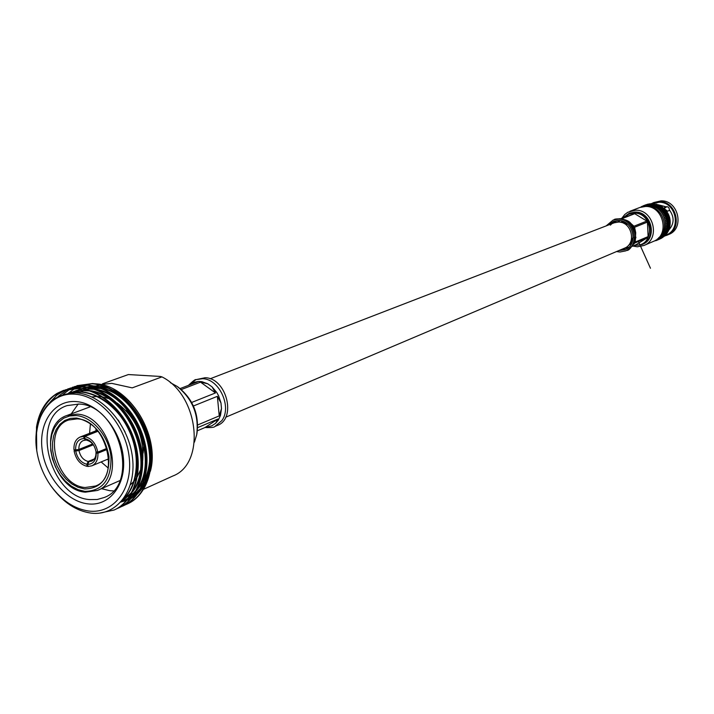 <?xml version="1.0" encoding="UTF-8"?>
<svg xmlns="http://www.w3.org/2000/svg" width="714" height="714" viewBox="0 0 714 714"><rect width="100%" height="100%" fill="white"/><g stroke="black" fill="none" stroke-linecap="round" stroke-linejoin="round"><path stroke-width="1.07" d="M210.112 378.795L614.129 222.822L618.386 222.054C631.747 221.492 636.852 243.733 624.411 248.213L225.678 417.244M631.033 240.895L633.193 237.628M627.802 224.321L623.982 223.473M625.107 222.536L622.046 222.661M623.161 221.429L620.591 222.286M634.951 245.161L635.656 245.188C655.015 246.366 653.506 212.513 634.139 213.138L628.722 214.2L624.161 217.324M633.934 245.589L641.877 244.616C657.273 239.003 650.954 211.567 634.398 212.317L629.177 213.254L623.045 217.752M641.877 244.616L642.538 244.34C657.924 238.717 651.614 211.308 635.067 212.067L629.177 213.254M632.809 246.071L637.343 246.794L643.841 245.527C660.655 239.351 653.729 209.389 635.63 210.228L627.856 212.219L624.741 214.521L621.823 218.225M643.841 245.527L653.587 241.323C670.25 235.201 663.422 205.623 645.501 206.471L639.887 207.471L629.962 211.237M666.992 235.218L668.786 234.442C684.922 228.516 678.371 200.018 661.021 200.866L653.756 202.535L659.209 201.553C676.586 200.714 683.155 229.283 666.992 235.218L664.636 236.013M665.127 235.54L661.396 237.45L665.145 235.218C681.995 230.854 676.56 201.464 658.995 202.285L652.587 203.722M651.32 203.722L653.756 202.535M644.26 206.507L648.526 205.927C665.145 205.132 672.347 232.059 657.407 238.967M652.462 203.606L648.446 204.811L652.694 203.829M648.446 204.811L647.884 205.596L647.723 204.847L651.114 203.802M650.918 203.633L647.723 204.847M646.902 204.918L646.402 205.73L646.188 205.025L649.544 203.918M649.392 203.811L646.188 205.025M645.385 205.177L644.947 206.007L644.688 205.337L647.991 204.186M647.893 204.133L644.688 205.337M643.903 205.57L643.528 206.426L643.225 205.81L646.286 204.65M642.225 206.792L643.225 205.81M642.073 206.828L642.448 206.176M641.011 207.096L641.824 206.408M640.547 207.238L641.056 206.926M663.868 208.318L664.6 208.274L665.359 206.614L659.62 205.453M664.645 208.149L666.938 206.649M656.077 206.489L656.844 206.873L660.004 205.65L659.236 205.266L655.256 207.051L655.39 206.185L654.604 205.864L657.772 204.65L665.359 206.614L665.769 206.846L664.984 207.417M664.056 208.479L667.554 211.192L669.759 210.318L669.366 209.836C674.569 217.19 674.319 223.991 668.607 230.229M669.152 210.559L669.366 209.836C669.232 207.471 668.072 206.462 665.885 206.801L665.769 206.846M664.136 208.434L664.877 206.774M651.552 205.052L654.729 203.838L650.873 205.757L650.829 204.945L649.999 204.856L653.185 203.642L654.265 204.008M650.829 204.945L654.006 203.731M654.604 205.864L653.828 206.48L653.899 205.623L653.087 205.382L656.264 204.168L657.344 204.811M653.899 205.623L657.067 204.409M655.39 206.185L658.558 204.963L658.826 205.427M658.861 208.131L659.558 208.658L662.708 207.426L662.012 206.908L657.969 208.577L658.228 207.703L657.496 207.247L660.655 206.025L661.601 207.069M658.228 207.703L661.387 206.48M664.493 209.032L660.405 210.585L660.798 209.729L660.147 209.148L663.297 207.908L666.608 211.576L668.92 215.985L670.071 220.831L670.071 224.99L666.956 226.293L667.028 225.428L666.153 225.08L670.178 223.357M660.798 209.729L663.949 208.497M661.351 210.273L661.958 210.916L665.1 209.666M665.6 210.255L662.458 211.496L663.011 212.192L666.153 210.942M666.608 211.576L663.467 212.826L663.958 213.566L667.09 212.308M667.501 212.977L664.359 214.236L664.796 215.012L667.92 213.754M668.268 214.45L665.145 215.717L665.502 216.529L668.634 215.262M668.92 215.985L665.796 217.252L666.091 218.1L669.214 216.824M669.437 217.574L666.314 218.85L666.537 219.707L669.661 218.43M669.821 219.189L666.697 220.474L666.849 221.349L669.973 220.064M670.071 220.831L666.947 222.116L667.028 223L670.151 221.706M670.178 222.482L667.063 223.777L667.063 224.66M670.151 224.125L667.028 225.428M669.67 225.16L669.83 226.597L666.706 227.918L666.858 227.061L666.019 226.659L666.956 226.293M669.973 225.749L666.858 227.061M669.429 226.775L669.446 228.168L666.323 229.489L666.546 228.658L665.751 228.203L666.706 227.918M669.67 227.338L666.546 228.658M669.045 228.346L668.929 229.694L665.805 231.015L666.1 230.211L665.359 229.712L666.323 229.489M669.223 228.891L666.1 230.211M668.518 229.863L668.286 231.149L665.162 232.478L665.519 231.711L664.823 231.175L665.805 231.015M668.643 230.381L665.519 231.711M667.858 231.327L667.519 232.523L664.386 233.862L664.814 233.13L664.172 232.568L665.162 232.478M667.938 231.8L664.814 233.13M667.081 232.71L666.626 233.817L663.502 235.156L663.984 234.478L663.404 233.88L664.386 233.862M667.117 233.139L663.984 234.478M666.171 234.013L665.635 235.013L662.503 236.361L663.047 235.736L662.521 235.111L663.502 235.156M666.18 234.388L663.047 235.736M664.02 236.325L660.2 238.431L660.852 237.923L660.45 237.271L661.396 237.45M663.984 236.575L660.852 237.923M662.788 237.316L658.924 239.279L659.611 238.842L659.281 238.181L660.2 238.431M662.753 237.485L659.611 238.842M661.467 238.181L657.567 240.002L658.299 239.636L658.031 238.976L658.924 239.279M661.441 238.28L658.299 239.636M660.066 238.922L656.157 240.591L655.568 240.297M656.086 240.556L654.47 240.904M654.551 240.957L653.783 241.234M669.161 228.712L669.339 228.212M669.643 227.275L669.812 226.606M669.902 226.213C671.151 218.243 668.554 211.835 662.119 206.98M662.012 206.908L661.405 206.533M660.566 206.06L660.075 205.81M660.004 205.65L660.245 206.185M662.708 207.426L662.887 208.077M656.916 240.297L656.71 239.645L657.567 240.002M661.994 236.887L661.539 236.245L662.503 236.361M667.063 223.777L666.153 223.491L667.028 223M666.947 222.116L666.019 221.893L666.849 221.349M666.697 220.474L665.743 220.305L666.537 219.707M666.314 218.85L665.341 218.752L666.091 218.1M665.796 217.252L664.805 217.226L665.502 216.529M665.145 215.717L664.154 215.753L664.796 215.012M664.359 214.236L663.377 214.343L663.958 213.566M663.467 212.826L662.485 213.004L663.011 212.192M662.458 211.496L661.494 211.746L661.958 210.916M660.147 209.148L659.218 209.523L659.558 208.658M657.496 207.247L656.639 207.747L656.844 206.873M653.087 205.382L652.364 206.051L652.373 205.213M649.999 204.856L649.374 205.605L649.276 204.82M666.153 225.08L669.786 223.571M666.153 223.491L669.786 221.983M666.019 221.893L669.652 220.394M665.743 220.305L669.384 218.823M665.341 218.752L668.982 217.27M664.805 217.226L668.447 215.753M664.154 215.753L667.795 214.289M663.377 214.343L667.019 212.879M662.485 213.004L666.135 211.549M661.494 211.746L665.145 210.3M660.405 210.585L664.065 209.14M629.427 244.108L631.863 242.938M630.203 242.822L632.738 240.484M626.91 223.964L626.41 225.088M631.658 238.048L632.8 238.503M618.735 250.623L625.062 249.668C638.932 244.652 633.22 219.841 618.315 220.474L613.585 221.322L608.373 225.044M610.363 225.16L613.576 222.063L618.467 220.474M616.521 251.56L619.859 252.015L625.625 250.909C640.69 245.42 634.46 218.43 618.244 219.136L613.13 220.046L606.132 225.91M621.635 218.823L634.719 213.7L646.839 221.063L633.952 226.231L629.73 222.447L633.898 227.534L635.71 232.71L635.255 242.019L648.107 236.602L647.598 237.61L636.174 244.634L632.042 246.401M633.55 244.393L634.746 243.046L647.598 237.61M635.71 232.71L634.567 227.275L647.437 222.099L648.107 236.602M646.839 221.063L647.437 222.099M620.546 218.716L634.719 213.7M625.062 219.796L629.73 222.447M622.662 248.963L628.811 247.214M78.486 393.075L84.841 389.96M86.198 389.505L89.259 388.728M90.232 388.55L91.338 388.38M92.249 388.273L101.067 388.496M102.468 383.82L128.368 374.555L160.195 376.448L161.953 376.885L132.224 387.872L111.768 383.373L99.648 384.659M93.802 385.953L98.229 386.006L108.626 388.22M113.142 390.058C137.267 400.706 155.429 435.79 151.279 463.984M149.878 471.294C147.86 478.898 144.54 485.234 139.908 490.322M138.855 491.419L133.081 496.096M93.891 385.971L98.148 386.033L109.09 388.434M113.803 390.442C137.222 401.286 154.822 435.076 151.35 462.779M150.02 470.481C148.057 478.362 144.71 484.931 139.989 490.188M138.927 491.312L133.099 496.069M125.923 410.496L130.26 414.049M132.733 416.646L134.964 419.421M143.077 438.155L143.568 441.43M143.809 445.161L143.148 453.042M76.273 401.58C98.077 403.062 120.496 429.319 123.308 457.156C126.44 485.029 109.42 506.717 87.76 503.852C66.143 501.398 45.062 475.872 42.055 448.999C38.726 422.108 54.416 399.679 76.273 401.58M89.669 499.586L97.238 499.505L104.324 497.471C140.328 484.547 118.899 404.749 78.968 404.062L67.125 405.597C29.613 416.949 49.141 497.096 89.669 499.586M95.872 451.15C94.551 445.117 91.481 441.466 86.644 440.199L84.868 438.601L84.636 436.513C91.579 438.235 95.962 443.43 97.782 452.114L96.104 451.944L95.872 451.15M93.802 459.593L89.027 461.565L91.633 461.11C94.685 459.629 96.14 456.674 95.988 452.248L96.613 451.998M87.938 466.028L87.117 466.367C80.227 464.591 75.88 459.414 74.086 450.837L76.809 449.74M97.782 430.926L83.761 436.433L80.182 437.004C75.729 439.101 73.658 443.34 73.961 449.74L75.604 449.909C75.523 442.716 78.317 438.923 84.002 438.521L85.769 440.119L83.306 440.538C80.182 442.011 78.71 444.983 78.87 449.463L75.604 449.909M101.495 488.662L109.751 490.696L113.392 490.893M130.43 484.761L133.893 481.397M134.643 480.513L136.722 477.639M137.436 476.488L140.301 470.437M141.113 468.027L142.22 463.556M142.72 460.45C144.246 436.486 135.731 417.351 117.167 403.062M114.767 401.563L110.197 399.269M108.162 398.474L103.137 397.073M101.924 396.85L98.273 396.484M75.14 392.816L76.246 391.995M76.514 391.808L78.361 390.603M78.638 390.442L81.566 388.916M83.208 388.211L84.234 387.827M92.704 386.042L86.617 387.086L92.624 386.024M68.205 393.423L74.836 388.478M75.184 388.273L77.844 386.926M78.272 386.729L81.949 385.346M82.645 385.141L91.767 383.739M94.908 383.793L95.971 383.864C129.207 385.042 160.391 435.201 150.368 471.311M75.452 394.244C49.685 391.629 31.47 419.413 36.825 450.989C38.851 463.725 43.572 475.381 50.98 485.939C61.663 500.478 74.194 508.832 88.563 511.001C113.267 514.348 132.813 489.652 129.252 457.754C126.066 425.892 100.353 395.859 75.452 394.244M50.56 485.341L51.649 486.903C62.957 502.245 76.103 510.992 91.089 513.125C116.311 516.409 136.356 491.08 132.563 458.218C129.047 425.053 102.156 394.128 76.095 392.861C51.729 393.655 38.36 408.774 35.986 438.209L36.521 448.722M36.994 452.016L36.744 450.498C33.674 424.562 40.412 405.543 56.977 393.432L63.198 390.549L78.379 388.568C101.727 390.174 126.298 413.495 134.643 443.01C142.961 471.802 133.705 501.389 114.097 510.028L99.621 513.134M36.744 450.498L36.485 427.142C39.065 411.576 45.892 400.349 56.977 393.432M36.61 449.695L36.887 451.391M77.112 385.649L92.499 383.561C115.704 385.105 140.096 408.149 148.325 437.343C156.527 465.84 147.254 495.159 127.726 503.772L125.53 504.691M63.055 394.467L70.267 388.835M70.534 388.675L72.409 387.64M72.685 387.506L74.595 386.613M74.872 386.497L91.936 383.757C115.15 385.31 139.542 408.363 147.78 437.575C155.991 466.081 146.718 495.4 127.19 504.022L125.262 504.834M72.596 387.238L88.009 385.149C111.268 386.72 135.714 409.845 143.978 439.146C152.216 467.732 142.943 497.14 123.397 505.762L123.12 505.887M58.048 396.565L67.866 389.246M68.142 389.112L70.07 388.211M70.347 388.095L87.447 385.346C110.706 386.917 135.16 410.059 143.434 439.369C151.68 467.973 142.407 497.381 122.853 506.012L120.916 506.824M68.053 388.835L83.502 386.747C106.797 388.336 131.296 411.559 139.605 440.957C147.878 469.642 138.614 499.131 119.042 507.761L118.765 507.886M49.926 402.384L56.933 395.029L65.51 389.817M65.795 389.701L82.931 386.952C106.234 388.541 130.742 411.773 139.052 441.181C147.334 469.883 138.07 499.381 118.488 508.011L116.543 508.832M53.523 395.967L63.769 390.344L78.951 388.362C102.289 389.969 126.86 413.281 135.196 442.778C143.514 471.561 134.25 501.13 114.651 509.778L114.374 509.903M148.235 478.121L143.639 486.939L137.534 493.963M136.552 494.811L131.26 498.399M130.653 498.72L126.905 500.362M126.423 500.541L121.407 501.844M83.761 436.433L84.002 438.521M86.885 464.296C81.003 462.752 77.29 458.317 75.729 450.998L78.995 450.561C80.289 456.541 83.351 460.182 88.161 461.476L86.885 464.296L87.117 466.367M74.086 450.837L75.729 450.998M84.868 438.601C90.785 440.101 94.534 444.554 96.104 451.944M96.024 428.953L95.917 430.828M107.448 459.307L108.831 460.592M97.238 396.466L91.847 396.948M78.219 404.008L71.221 413.888M108.198 468.009L101.156 461.94M89.571 433.318L90.41 424.062M98.05 431.238L84.636 436.513M97.782 452.114L106.984 448.347M107.27 449.374L97.898 453.212C98.184 459.504 96.167 463.707 91.847 465.823L108.778 458.754M95.988 452.248L96.229 453.042C96.274 460.271 93.445 464.055 87.751 464.386L87.983 466.465L91.847 465.823M96.229 453.042L97.898 453.212M88.161 461.476L94.355 458.915M93.311 444.795L78.995 450.561M78.87 449.463L92.65 443.938M86.314 439.904L85.769 440.119M87.751 464.386L89.027 461.565M69.66 393.03C89.536 387.631 115.275 402.866 127.86 428.141C140.881 453.56 138.391 484.449 123.584 498.756M69.401 393.057L79.04 390.522L89.687 390.888M92.32 391.433C129.163 398.439 154.349 460.664 133.313 490.161M131.876 492.249L120.925 502.022M70.927 392.905L71.471 392.611M71.739 392.468L73.658 391.558M73.935 391.442L82.458 389.05M83.458 388.925L94.328 389.3M96.97 389.853C133.616 396.966 158.57 458.629 137.748 488.055M136.303 490.17L129.073 497.569M128.297 498.14L123.103 501.13L128.109 498.39M72.962 392.798L73.872 392.218M74.131 392.057L75.996 390.995M76.264 390.861L78.165 389.951M78.442 389.835L81.057 388.844M81.673 388.648L87.037 387.443M88.036 387.318L98.951 387.72M101.602 388.282C138.025 395.494 162.765 456.603 142.148 485.975M140.712 488.099L133.473 495.543M132.697 496.114L128.154 498.818M118.256 420.1L125.102 432.032M69.347 393.066C89.491 386.997 115.936 402.455 128.645 428.382C141.791 454.407 138.614 485.913 122.933 499.621M69.686 392.977L78.692 390.433L88.045 390.362M90.267 390.683C129.189 395.288 156.518 462.904 132.429 491.991M131.126 493.669L120.844 502.112M71.168 392.887L71.766 392.557M72.043 392.414L73.944 391.477M74.22 391.361L82.11 388.996M83.029 388.853L92.686 388.764M94.908 389.103C133.634 393.816 160.73 460.86 136.856 489.911M135.553 491.598L128.85 497.89M73.239 392.798L74.176 392.182M74.434 392.013L76.291 390.942M76.559 390.799L78.451 389.871M78.727 389.755L81.039 388.835M81.628 388.639L86.689 387.381M87.608 387.238L97.291 387.184M99.523 387.523C138.052 392.352 164.925 458.834 141.256 487.841M139.953 489.536L133.25 495.864M132.509 496.373L128.136 498.836M75.104 392.816L76.211 391.995M76.469 391.808L78.326 390.612M78.594 390.451L80.566 389.38M80.86 389.237L81.548 388.907M83.636 388.041L84.163 387.854M102.905 388.818L105.342 389.389M112.259 391.879C120.791 395.833 128.333 402.143 134.884 410.8M145.763 431.381C151.734 449.713 151.243 466.01 144.317 480.263M143.157 482.343L136.445 490.705M134.723 492.187L130.84 494.873M130.234 495.221L127.931 496.382M161.953 376.885C198.992 395.19 206.096 463.663 172.868 475.997L143.71 489.224M177.554 386.693L178.402 387.3C193.083 399.162 199.277 414.459 196.984 433.202L196.796 434.219M170.316 382.642L177.143 386.408C192.593 398.894 199.117 414.995 196.698 434.71L194.413 442.171M188.773 385.248L195.904 379.669L205.123 377.724C226.472 377.911 236.861 418.591 217.377 425.428L214.887 426.49L221.893 420.555C232.148 406.864 219.243 378.902 202.597 378.697L195.922 379.661C195.52 379.08 193.03 380.99 188.425 385.373M190.263 384.667L193.092 382.749L189.906 384.81M197.653 427.624L217.984 419.029L215.61 423.34L218.35 420.064L220.492 415.369L221.501 408.542L220.974 402.964L218.618 395.824L216.744 392.441L212.094 386.917L207.738 383.784L212.094 386.908L215.476 392.941L191.673 402.455M181.311 389.549L200.518 382.142L207.747 383.775L201.794 381.651L198.679 381.428M193.092 382.749L197.412 381.919L180.124 388.568M193.423 405.989L217.359 396.332L220.974 402.964L221.501 408.542L219.234 415.896L197.698 424.955M211.63 425.883L204.954 427.552L197.376 430.774M215.61 423.34L211.835 425.803L215.601 423.331M645.884 206.48L647.205 206.426C662.289 205.712 670.696 228.944 658.594 237.86M619.814 250.168L625.562 249.445M614.102 221.135L609.461 224.624M614.201 219.635C614.031 218.493 628.275 217.734 631.569 224.562C634.496 226.472 635.737 231.639 635.299 240.038C631.756 247.205 628.882 250.676 626.696 250.453C636.513 244.045 638.021 235.406 631.221 224.517C627.918 220.796 623.956 218.868 619.324 218.725L613.13 220.046M635.924 237.173L634.398 242.733M633.059 225.678L633.952 226.231M634.567 227.275L634.621 228.569M635.219 241.145L635.255 242.019M622.278 249.124L623.152 249.088M617.744 222.063L620.064 220.608M631.667 243.358L628.436 245.348L631.667 243.349M84.511 488.929L78.183 487.341L71.998 484.083L66.25 479.326L61.234 473.302L57.182 466.313L54.291 458.7L52.693 450.829L52.488 443.082L53.666 435.835L56.192 429.453L59.949 424.25L64.751 420.492L70.374 418.386L76.532 418.038C93.909 421.831 104.726 434.647 108.983 456.496C109.438 477.853 101.281 488.671 84.511 488.929M76.96 418.823L68.642 420.01C41.876 428.311 56.111 485.886 85.153 487.51L95.39 486.055C120.969 477.595 105.743 419.35 77.183 418.895L68.642 420.01M119.818 480.629L97.407 490.456L85.385 492.169C52.193 490.152 36.209 425.107 67.036 415.45L76.907 414.156C109.519 414.879 126.869 480.049 97.407 490.456L85.671 492.124M76.255 415.557L69.669 415.941L63.662 418.199L58.521 422.224L54.514 427.793L51.819 434.612L50.56 442.359L50.792 450.632L52.488 459.048L55.585 467.179L59.914 474.649L65.277 481.084L71.409 486.18L78.022 489.661L84.787 491.366C102.727 491.107 111.455 479.549 110.982 456.692C108.876 436.156 92.392 416.762 76.255 415.557M207.372 427.659L205.498 427.391M198.679 381.437L194.324 382.249M204.954 427.552L217.984 419.029M219.234 415.896L217.359 396.332M215.476 392.941L200.518 382.142M622.92 221.34L621.394 221.929M643.153 205.837L646.366 204.623M631.756 243.171L630.248 243.804M631.676 224.696C635.692 228.551 636.504 234.656 634.121 243.01M631.506 224.499L624.795 219.832M625.625 250.909L626.687 250.444M638.102 240.823C663.288 296.712 643.162 252.024 638.111 240.814M627.249 223.848L623.572 221.599M86.144 389.487L88.349 388.702M88.911 388.496L90.107 388.068M90.678 387.872L92.82 387.104M93.382 386.899L94.614 386.461M95.176 386.256L96.06 385.944M96.14 385.917L99.085 384.855M80.182 437.004L97.256 430.31M67.036 415.45L89.973 406.909M50.98 485.939L51.649 486.903M77.389 385.551L76.826 385.747M72.882 387.14L72.31 387.336M68.339 388.737L67.768 388.934M127.726 503.772L127.19 504.022M123.397 505.762L122.853 506.012M119.042 507.761L118.488 508.011M114.651 509.778L114.097 510.028M63.769 390.344L63.198 390.549M71.364 392.281L71.935 392.084M75.889 390.674L76.452 390.478M80.379 389.076L80.941 388.88M205.052 427.516C211.157 427.74 214.441 427.391 214.905 426.49"/></g></svg>
